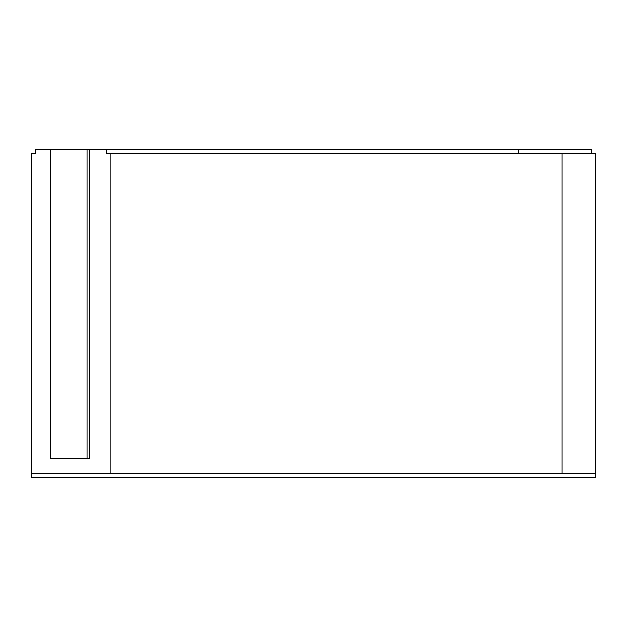 <?xml version="1.0" encoding="UTF-8"?>
<svg xmlns="http://www.w3.org/2000/svg" width="627" height="627" viewBox="0 0 627 627"><rect width="100%" height="100%" fill="white"/><g stroke="black" fill="none" stroke-linecap="round" stroke-linejoin="round"><path stroke-width="0.94" d="M31.35 473.526L31.35 477.735L595.65 477.735L595.65 473.526L31.35 473.526L31.35 153.474L35.559 153.474L31.35 153.474M595.65 473.526L595.65 153.474L110.869 153.474L110.869 473.526M110.869 153.474L106.661 153.474L106.661 149.265L86.965 149.265L86.965 458.886L89.347 458.886L89.347 149.265M86.965 458.886L50.489 458.886L50.489 149.265L35.559 149.265L35.559 153.474M86.965 149.265L50.489 149.265M591.441 153.474L591.441 149.265L106.661 149.265M518.631 153.474L518.631 149.265M561.957 153.474L561.957 473.526"/></g></svg>
